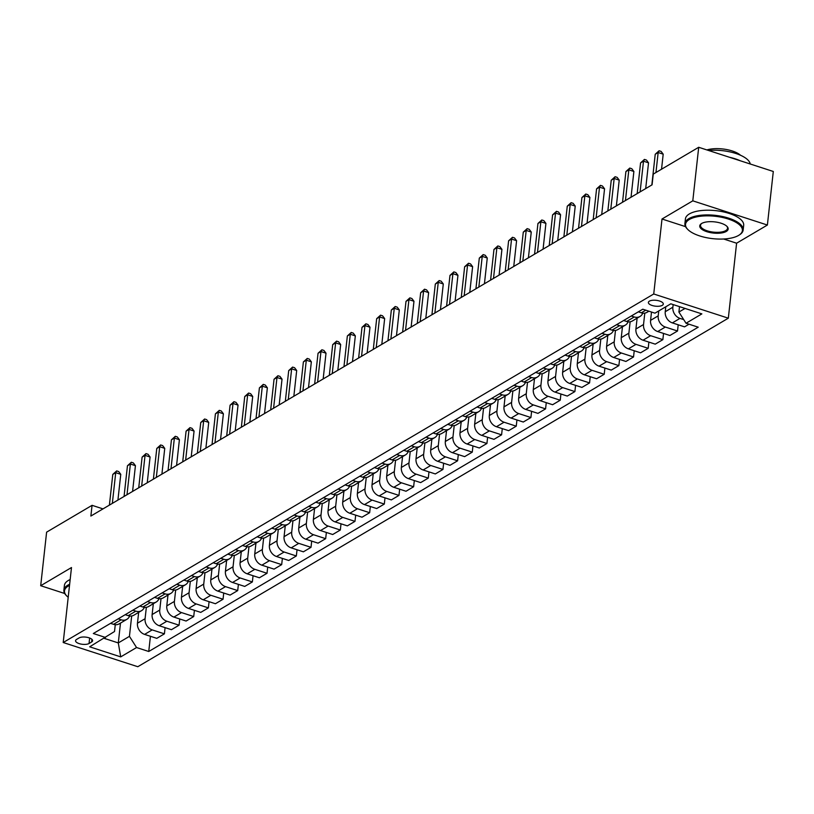 <?xml version="1.0" encoding="UTF-8"?>
<svg xmlns="http://www.w3.org/2000/svg" width="814" height="814" viewBox="0 0 814 814"><rect width="100%" height="100%" fill="white"/><g stroke="black" fill="none" stroke-linecap="round" stroke-linejoin="round"><path stroke-width="1.22" d="M649.389 301.16A7.499 2.951 -173.7 0 0 648.382 302.432A7.499 2.951 -173.7 0 0 653.734 305.901A7.499 2.951 -173.7 0 0 662.291 305.342A7.499 2.951 -173.7 0 0 663.298 304.08A7.499 2.951 -173.7 0 0 657.936 300.6A7.499 2.951 -173.7 0 0 649.389 301.16M723.646 239.001L736.599 243.203L767.388 225.04L773.3 171.479L698.707 147.283L653.255 174.104L652.075 184.819L90.873 516.045L92.063 505.331L46.612 532.153L40.7 585.714L64.713 593.508M736.599 243.203L728.327 318.182L137.8 666.717L63.207 642.521L653.734 293.986L728.327 318.182M89.041 643.498L91.626 641.971A7.265 2.859 -173.7 0 0 92.593 640.74A7.265 2.859 -173.7 0 0 87.403 637.382A7.265 2.859 -173.7 0 0 79.121 637.922L76.547 639.438A7.265 2.859 -173.7 0 0 75.57 640.669A7.265 2.859 -173.7 0 0 80.759 644.037A7.265 2.859 -173.7 0 0 89.041 643.498L89.652 638.023M104.07 638.318L118.295 642.928L129.436 636.355L136.559 647.537L148.748 651.495L698.219 327.187L686.029 323.239L678.907 312.047L685.032 308.435M136.559 647.537L120.716 656.888L89.672 646.815L114.52 631.511L115.273 624.674M686.029 323.239L701.861 313.889L670.807 303.815L654.975 313.166L642.785 309.208L93.315 633.516L105.505 637.464M767.388 225.04L692.795 200.834L698.707 147.283M692.795 200.834L662.006 219.007L653.734 293.986M63.207 642.521L71.49 567.541L40.7 585.714M103.012 508.882L92.063 505.331M120.482 623.097L118.295 642.928L120.716 656.888M131.685 615.964L129.436 636.355M138.665 612.362L137.464 623.209A9.381 7.631 59.5 0 0 144.587 634.391L156.787 638.349L164.408 633.841L165.089 627.635M146.347 607.315L145.085 618.701A9.381 7.631 59.5 0 0 152.208 629.894L164.408 633.841M153.327 603.713L152.126 614.55A9.381 7.631 59.5 0 0 159.249 625.732L171.439 629.69L179.07 625.193L179.752 618.976M161.009 598.666L159.748 610.052A9.381 7.631 59.5 0 0 166.87 621.235L179.07 625.193M167.979 595.065L166.789 605.901A9.381 7.631 59.5 0 0 173.901 617.083L186.101 621.041L193.722 616.544L194.414 610.327M175.671 590.008L174.41 601.404A9.381 7.631 59.5 0 0 181.532 612.586L193.722 616.544M182.641 586.406L181.451 597.242A9.381 7.631 59.5 0 0 188.563 608.434L200.763 612.382L208.384 607.885L209.076 601.678M190.323 581.359L189.072 592.745A9.381 7.631 59.5 0 0 196.184 603.927L208.384 607.885M197.303 577.757L196.113 588.593A9.381 7.631 59.5 0 0 203.225 599.776L215.425 603.734L223.046 599.236L223.728 593.019M204.986 572.71L203.734 584.096A9.381 7.631 59.5 0 0 210.846 595.278L223.046 599.236M211.966 569.098L210.765 579.944A9.381 7.631 59.5 0 0 217.887 591.127L230.087 595.085L237.708 590.588L238.39 584.371M219.648 564.051L218.396 575.437A9.381 7.631 59.5 0 0 225.509 586.629L237.708 590.588M226.628 560.449L225.427 571.286A9.381 7.631 59.5 0 0 232.55 582.468L244.739 586.426L252.371 581.929L253.052 575.712M234.31 555.402L233.048 566.788A9.381 7.631 59.5 0 0 240.171 577.971L252.371 581.929M241.29 551.8L240.089 562.637A9.381 7.631 59.5 0 0 247.212 573.819L259.401 577.777L267.033 573.28L267.714 567.063M248.972 546.743L247.71 558.139A9.381 7.631 59.5 0 0 254.833 569.322L267.033 573.28M255.942 543.141L254.751 553.978A9.381 7.631 59.5 0 0 261.864 565.17L274.064 569.128L281.685 564.621L282.377 558.414M263.634 538.095L262.373 549.481A9.381 7.631 59.5 0 0 269.495 560.663L281.685 564.621M270.604 534.493L269.414 545.329A9.381 7.631 59.5 0 0 276.526 556.511L288.726 560.47L296.347 555.972L297.039 549.755M278.286 529.446L277.035 540.832A9.381 7.631 59.5 0 0 284.147 552.014L296.347 555.972M285.266 525.844L284.066 536.68A9.381 7.631 59.5 0 0 291.188 547.863L303.388 551.821L311.009 547.323L311.691 541.106M292.948 520.787L291.697 532.173A9.381 7.631 59.5 0 0 298.809 543.365L311.009 547.323M299.928 517.185L298.728 528.021A9.381 7.631 59.5 0 0 305.85 539.214L318.05 543.162L325.671 538.664L326.353 532.458M307.611 512.138L306.349 523.524A9.381 7.631 59.5 0 0 313.471 534.706L325.671 538.664M314.591 508.536L313.39 519.373A9.381 7.631 59.5 0 0 320.513 530.555L332.702 534.513L340.333 530.016L341.015 523.799M322.273 503.479L321.011 514.875A9.381 7.631 59.5 0 0 328.134 526.058L340.333 530.016M329.253 499.877L328.052 510.714A9.381 7.631 59.5 0 0 335.164 521.906L347.364 525.864L354.985 521.357L355.677 515.15M336.935 494.831L335.673 506.216A9.381 7.631 59.5 0 0 342.796 517.409L354.985 521.357M343.905 491.229L342.714 502.065A9.381 7.631 59.5 0 0 349.827 513.247L362.027 517.205L369.648 512.708L370.339 506.491M351.597 486.182L350.335 497.568A9.381 7.631 59.5 0 0 357.458 508.75L369.648 512.708M358.567 482.58L357.377 493.416A9.381 7.631 59.5 0 0 364.489 504.599L376.689 508.557L384.31 504.059L385.002 497.842M366.249 477.523L364.998 488.919A9.381 7.631 59.5 0 0 372.11 500.101L384.31 504.059M373.229 473.921L372.029 484.757A9.381 7.631 59.5 0 0 379.151 495.95L391.351 499.898L398.972 495.4L399.654 489.194M380.911 468.874L379.66 480.26A9.381 7.631 59.5 0 0 386.772 491.442L398.972 495.4M387.891 465.272L386.691 476.109A9.381 7.631 59.5 0 0 393.813 487.291L406.013 491.249L413.634 486.752L414.316 480.535M395.573 460.215L394.312 471.611A9.381 7.631 59.5 0 0 401.434 482.794L413.634 486.752M402.554 456.613L401.353 467.46A9.381 7.631 59.5 0 0 408.475 478.642L420.665 482.6L428.296 478.093L428.978 471.886M410.236 451.567L408.974 462.952A9.381 7.631 59.5 0 0 416.096 474.145L428.296 478.093M417.206 447.965L416.015 458.801A9.381 7.631 59.5 0 0 423.127 469.983L435.327 473.941L442.948 469.444L443.64 463.227M424.898 442.918L423.636 454.304A9.381 7.631 59.5 0 0 430.759 465.486L442.948 469.444M431.868 439.316L430.677 450.152A9.381 7.631 59.5 0 0 437.79 461.334L449.989 465.293L457.61 460.795L458.302 454.578M439.55 434.259L438.298 445.655A9.381 7.631 59.5 0 0 445.411 456.837L457.61 460.795M446.53 430.657L445.329 441.493A9.381 7.631 59.5 0 0 452.452 452.686L464.652 456.634L472.273 452.136L472.954 445.93M454.212 425.61L452.96 436.996A9.381 7.631 59.5 0 0 460.073 448.178L472.273 452.136M461.192 422.008L459.991 432.844A9.381 7.631 59.5 0 0 467.114 444.027L479.314 447.985L486.935 443.488L487.617 437.271M468.874 416.951L467.623 428.347A9.381 7.631 59.5 0 0 474.735 439.529L486.935 443.488M475.854 413.349L474.654 424.196A9.381 7.631 59.5 0 0 481.776 435.378L493.966 439.336L501.597 434.829L502.279 428.622M483.536 408.302L482.275 419.688A9.381 7.631 59.5 0 0 489.397 430.881L501.597 434.829M490.516 404.7L489.316 415.537A9.381 7.631 59.5 0 0 496.438 426.719L508.628 430.677L516.259 426.18L516.941 419.963M498.199 399.654L496.937 411.039A9.381 7.631 59.5 0 0 504.059 422.222L516.259 426.18M505.168 396.052L503.978 406.888A9.381 7.631 59.5 0 0 511.09 418.07L523.29 422.028L530.911 417.531L531.603 411.314M512.861 390.995L511.599 402.391A9.381 7.631 59.5 0 0 518.721 413.573L530.911 417.531M519.831 387.393L518.64 398.229A9.381 7.631 59.5 0 0 525.752 409.422L537.952 413.38L545.573 408.872L546.265 402.665M527.513 382.346L526.261 393.732A9.381 7.631 59.5 0 0 533.374 404.914L545.573 408.872M534.493 378.744L533.292 389.58A9.381 7.631 59.5 0 0 540.415 400.763L552.614 404.721L560.236 400.223L560.917 394.007M542.175 373.697L540.923 385.083A9.381 7.631 59.5 0 0 548.036 396.265L560.236 400.223M549.155 370.095L547.954 380.932A9.381 7.631 59.5 0 0 555.077 392.114L567.277 396.072L574.898 391.575L575.579 385.358M556.837 365.038L555.575 376.424A9.381 7.631 59.5 0 0 562.698 387.617L574.898 391.575M563.817 361.436L562.616 372.273A9.381 7.631 59.5 0 0 569.739 383.455L581.929 387.413L589.56 382.916L590.242 376.699M571.499 356.39L570.238 367.775A9.381 7.631 59.5 0 0 577.36 378.958L589.56 382.916M578.469 352.788L577.279 363.624A9.381 7.631 59.5 0 0 584.391 374.806L596.591 378.764L604.212 374.267L604.904 368.05M586.161 347.731L584.9 359.127A9.381 7.631 59.5 0 0 592.022 370.309L604.212 374.267M593.131 344.129L591.941 354.965A9.381 7.631 59.5 0 0 599.053 366.158L611.253 370.116L618.874 365.608L619.566 359.401M600.824 339.082L599.562 350.468A9.381 7.631 59.5 0 0 606.684 361.66L618.874 365.608M607.793 335.48L606.603 346.316A9.381 7.631 59.5 0 0 613.715 357.499L625.915 361.457L633.536 356.959L634.228 350.742M615.476 330.433L614.224 341.819A9.381 7.631 59.5 0 0 621.336 353.001L633.536 356.959M622.456 326.831L621.255 337.668A9.381 7.631 59.5 0 0 628.377 348.85L640.577 352.808L648.198 348.311L648.88 342.094M630.138 321.774L628.886 333.16A9.381 7.631 59.5 0 0 635.999 344.353L648.198 348.311M637.118 318.172L635.917 329.009A9.381 7.631 59.5 0 0 643.04 340.201L655.239 344.149L662.861 339.652L663.542 333.445M644.8 313.125L643.538 324.511A9.381 7.631 59.5 0 0 650.661 335.694L662.861 339.652M651.495 312.037L650.579 320.36A9.381 7.631 59.5 0 0 657.702 331.542L669.891 335.5L677.523 331.003L678.204 324.786M658.75 310.938L658.2 315.863A9.381 7.631 59.5 0 0 665.323 327.045L677.523 331.003M665.781 306.786L665.241 311.711A9.381 7.631 59.5 0 0 672.354 322.893L684.554 326.852L689.031 324.206M673.158 304.578L672.863 307.204A9.381 7.631 59.5 0 0 679.985 318.396L683.709 319.607M679.507 306.644L678.907 312.047M110.541 623.341L113.533 624.318A9.381 7.631 59.5 0 0 119.251 623.829L126.872 619.322A9.381 7.631 59.5 0 0 129.65 615.995M148.748 651.495L150.427 636.283M118.162 618.844L121.164 619.82A9.381 7.631 59.5 0 0 126.872 619.322M125.193 614.692L128.195 615.669A9.381 7.631 59.5 0 0 133.913 615.17L141.534 610.673A9.381 7.631 59.5 0 0 144.312 607.346M132.824 610.195L135.826 611.161A9.381 7.631 59.5 0 0 141.534 610.673M139.855 606.043L142.857 607.01A9.381 7.631 59.5 0 0 148.575 606.522L156.196 602.024A9.381 7.631 59.5 0 0 158.974 598.687M147.476 601.536L150.478 602.513A9.381 7.631 59.5 0 0 156.196 602.024M154.518 597.384L157.519 598.361A9.381 7.631 59.5 0 0 163.227 597.863L170.859 593.365A9.381 7.631 59.5 0 0 173.636 590.038M162.139 592.887L165.14 593.864A9.381 7.631 59.5 0 0 170.859 593.365M169.18 588.736L172.181 589.702A9.381 7.631 59.5 0 0 177.89 589.214L185.511 584.717A9.381 7.631 59.5 0 0 188.288 581.379M176.801 584.238L179.802 585.205A9.381 7.631 59.5 0 0 185.511 584.717M183.842 580.077L186.844 581.054A9.381 7.631 59.5 0 0 192.552 580.565L200.173 576.058A9.381 7.631 59.5 0 0 202.951 572.73M191.463 575.579L194.465 576.556A9.381 7.631 59.5 0 0 200.173 576.058M198.494 571.428L201.496 572.405A9.381 7.631 59.5 0 0 207.214 571.906L214.835 567.409A9.381 7.631 59.5 0 0 217.613 564.082M206.125 566.931L209.127 567.897A9.381 7.631 59.5 0 0 214.835 567.409M213.156 562.779L216.158 563.746A9.381 7.631 59.5 0 0 221.876 563.257L229.497 558.76A9.381 7.631 59.5 0 0 232.275 555.423M220.787 558.272L223.779 559.249A9.381 7.631 59.5 0 0 229.497 558.76M227.818 554.12L230.82 555.097A9.381 7.631 59.5 0 0 236.528 554.599L244.159 550.101A9.381 7.631 59.5 0 0 246.937 546.774M235.439 549.623L238.441 550.6A9.381 7.631 59.5 0 0 244.159 550.101M242.48 545.472L245.482 546.438A9.381 7.631 59.5 0 0 251.19 545.95L258.821 541.452A9.381 7.631 59.5 0 0 261.599 538.115M250.102 540.974L253.103 541.941A9.381 7.631 59.5 0 0 258.821 541.452M257.143 536.813L260.144 537.789A9.381 7.631 59.5 0 0 265.852 537.301L273.473 532.794A9.381 7.631 59.5 0 0 276.251 529.466M264.764 532.315L267.765 533.292A9.381 7.631 59.5 0 0 273.473 532.794M271.805 528.164L274.806 529.141A9.381 7.631 59.5 0 0 280.515 528.642L288.136 524.145A9.381 7.631 59.5 0 0 290.913 520.818M279.426 523.667L282.427 524.633A9.381 7.631 59.5 0 0 288.136 524.145M286.457 519.515L289.458 520.482A9.381 7.631 59.5 0 0 295.177 519.993L302.798 515.496A9.381 7.631 59.5 0 0 305.576 512.159M294.088 515.008L297.09 515.984A9.381 7.631 59.5 0 0 302.798 515.496M301.119 510.856L304.121 511.833A9.381 7.631 59.5 0 0 309.839 511.334L317.46 506.837A9.381 7.631 59.5 0 0 320.238 503.51M308.74 506.359L311.742 507.336A9.381 7.631 59.5 0 0 317.46 506.837M315.781 502.207L318.783 503.184A9.381 7.631 59.5 0 0 324.491 502.686L332.122 498.188A9.381 7.631 59.5 0 0 334.9 494.851M323.402 497.71L326.404 498.677A9.381 7.631 59.5 0 0 332.122 498.188M330.443 493.549L333.445 494.525A9.381 7.631 59.5 0 0 339.153 494.037L346.774 489.529A9.381 7.631 59.5 0 0 349.552 486.202M338.064 489.051L341.066 490.028A9.381 7.631 59.5 0 0 346.774 489.529M345.105 484.9L348.107 485.877A9.381 7.631 59.5 0 0 353.815 485.378L361.436 480.881A9.381 7.631 59.5 0 0 364.214 477.553M352.727 480.402L355.728 481.379A9.381 7.631 59.5 0 0 361.436 480.881M359.768 476.251L362.759 477.218A9.381 7.631 59.5 0 0 368.477 476.729L376.099 472.232A9.381 7.631 59.5 0 0 378.876 468.895M367.389 471.744L370.39 472.72A9.381 7.631 59.5 0 0 376.099 472.232M374.42 467.592L377.421 468.569A9.381 7.631 59.5 0 0 383.14 468.07L390.761 463.573A9.381 7.631 59.5 0 0 393.538 460.246M382.051 463.095L385.053 464.072A9.381 7.631 59.5 0 0 390.761 463.573M389.082 458.943L392.083 459.92A9.381 7.631 59.5 0 0 397.802 459.422L405.423 454.924A9.381 7.631 59.5 0 0 408.201 451.597M396.703 454.446L399.705 455.413A9.381 7.631 59.5 0 0 405.423 454.924M403.744 450.295L406.746 451.261A9.381 7.631 59.5 0 0 412.454 450.773L420.085 446.276A9.381 7.631 59.5 0 0 422.863 442.938M411.365 445.787L414.367 446.764A9.381 7.631 59.5 0 0 420.085 446.276M418.406 441.636L421.408 442.613A9.381 7.631 59.5 0 0 427.116 442.114L434.737 437.617A9.381 7.631 59.5 0 0 437.515 434.289M426.027 437.138L429.029 438.115A9.381 7.631 59.5 0 0 434.737 437.617M433.068 432.987L436.07 433.954A9.381 7.631 59.5 0 0 441.778 433.465L449.399 428.968A9.381 7.631 59.5 0 0 452.177 425.63M440.689 428.49L443.691 429.456A9.381 7.631 59.5 0 0 449.399 428.968M447.72 424.328L450.722 425.305A9.381 7.631 59.5 0 0 456.44 424.816L464.061 420.309A9.381 7.631 59.5 0 0 466.839 416.982M455.352 419.831L458.353 420.807A9.381 7.631 59.5 0 0 464.061 420.309M462.383 415.679L465.384 416.656A9.381 7.631 59.5 0 0 471.103 416.158L478.724 411.66A9.381 7.631 59.5 0 0 481.501 408.333M470.014 411.182L473.005 412.149A9.381 7.631 59.5 0 0 478.724 411.66M477.045 407.031L480.046 407.997A9.381 7.631 59.5 0 0 485.755 407.509L493.386 403.011A9.381 7.631 59.5 0 0 496.164 399.674M484.666 402.523L487.667 403.5A9.381 7.631 59.5 0 0 493.386 403.011M491.707 398.372L494.709 399.348A9.381 7.631 59.5 0 0 500.417 398.85L508.038 394.352A9.381 7.631 59.5 0 0 510.826 391.025M499.328 393.874L502.33 394.851A9.381 7.631 59.5 0 0 508.038 394.352M506.369 389.723L509.371 390.689A9.381 7.631 59.5 0 0 515.079 390.201L522.7 385.704A9.381 7.631 59.5 0 0 525.478 382.366M513.99 385.226L516.992 386.192A9.381 7.631 59.5 0 0 522.7 385.704M521.031 381.064L524.033 382.041A9.381 7.631 59.5 0 0 529.741 381.552L537.362 377.045A9.381 7.631 59.5 0 0 540.14 373.718M528.652 376.567L531.654 377.543A9.381 7.631 59.5 0 0 537.362 377.045M535.683 372.415L538.685 373.392A9.381 7.631 59.5 0 0 544.403 372.893L552.024 368.396A9.381 7.631 59.5 0 0 554.802 365.069M543.314 367.918L546.316 368.884A9.381 7.631 59.5 0 0 552.024 368.396M550.345 363.766L553.347 364.733A9.381 7.631 59.5 0 0 559.065 364.245L566.686 359.747A9.381 7.631 59.5 0 0 569.464 356.41M557.966 359.259L560.968 360.236A9.381 7.631 59.5 0 0 566.686 359.747M565.008 355.108L568.009 356.084A9.381 7.631 59.5 0 0 573.717 355.586L581.349 351.088A9.381 7.631 59.5 0 0 584.126 347.761M572.629 350.61L575.63 351.587A9.381 7.631 59.5 0 0 581.349 351.088M579.67 346.459L582.671 347.425A9.381 7.631 59.5 0 0 588.38 346.937L596.001 342.44A9.381 7.631 59.5 0 0 598.778 339.102M587.291 341.961L590.292 342.928A9.381 7.631 59.5 0 0 596.001 342.44M594.332 337.8L597.334 338.777A9.381 7.631 59.5 0 0 603.042 338.288L610.663 333.781A9.381 7.631 59.5 0 0 613.441 330.453M601.953 333.302L604.955 334.279A9.381 7.631 59.5 0 0 610.663 333.781M608.994 329.151L611.986 330.128A9.381 7.631 59.5 0 0 617.704 329.629L625.325 325.132A9.381 7.631 59.5 0 0 628.103 321.805M616.615 324.654L619.617 325.631A9.381 7.631 59.5 0 0 625.325 325.132M623.646 320.502L626.648 321.469A9.381 7.631 59.5 0 0 632.366 320.981L639.987 316.483A9.381 7.631 59.5 0 0 642.765 313.146M631.277 315.995L634.269 316.972A9.381 7.631 59.5 0 0 639.987 316.483M638.308 311.843L641.31 312.82A9.381 7.631 59.5 0 0 647.018 312.322L648.931 311.202M662.006 219.007L685.551 226.648M117.918 500.081L120.767 474.328L115.72 472.69L112.332 503.378M112.79 474.42L116.667 470.909L115.72 472.69L112.79 474.42L109.402 505.107M116.667 470.909L118.681 471.571L120.767 474.328M132.58 491.432L135.429 465.669L130.382 464.031L126.994 494.729M127.452 465.771L131.329 462.26L130.382 464.031L127.452 465.771L124.064 496.459M131.329 462.26L133.343 462.912L135.429 465.669M147.242 482.773L150.081 457.02L145.045 455.382L141.656 486.07M142.114 457.112L145.981 453.612L145.045 455.382L142.114 457.112L138.726 487.8M145.981 453.612L148.006 454.263L150.081 457.02M161.905 474.124L164.743 448.361L159.707 446.733L156.319 477.421M156.776 448.463L160.643 444.953L159.707 446.733L156.776 448.463L153.388 479.151M160.643 444.953L162.658 445.604L164.743 448.361M176.567 465.476L179.406 439.713L174.369 438.074L170.981 468.772M171.439 439.804L175.305 436.304L174.369 438.074L171.439 439.804L168.05 470.502M175.305 436.304L177.32 436.955L179.406 439.713M69.516 585.398A28.602 11.254 -173.7 0 0 68.345 586.019A28.602 11.254 -173.7 0 0 66.728 595.95A28.602 11.254 -173.7 0 0 68.203 597.273M66.453 595.644A29.304 11.528 6.3 0 1 66.148 595.349A29.304 11.528 6.3 0 1 63.889 590.14A29.304 11.528 6.3 0 1 67.816 585.174A29.304 11.528 6.3 0 1 69.638 584.249M63.889 590.14L64.408 585.419A29.304 11.528 6.3 0 1 68.335 580.463A29.304 11.528 6.3 0 1 70.167 579.537M689.366 219.485A28.602 11.254 -173.7 0 0 687.738 229.416A28.602 11.254 -173.7 0 0 712.138 238.583A28.602 11.254 -173.7 0 0 738.552 235.439A28.602 11.254 -173.7 0 0 739.122 235.093A28.602 11.254 -173.7 0 0 727.757 218.854A28.602 11.254 -173.7 0 0 689.366 219.485M687.464 229.121A29.304 11.528 6.3 0 1 687.169 228.826A29.304 11.528 6.3 0 1 684.9 223.606A29.304 11.528 6.3 0 1 688.827 218.651A29.304 11.528 6.3 0 1 722.232 216.463A29.304 11.528 6.3 0 1 743.162 230.036A29.304 11.528 6.3 0 1 739.814 234.636A29.304 11.528 6.3 0 1 739.458 234.859M701.658 223.474A14.296 5.627 6.3 0 1 714.865 221.907A14.296 5.627 6.3 0 1 727.065 226.485A14.296 5.627 6.3 0 1 726.261 231.451A14.296 5.627 6.3 0 1 707.061 231.766A14.296 5.627 6.3 0 1 701.373 223.657A14.296 5.627 6.3 0 1 701.658 223.474M701.739 223.433A13.594 5.352 -173.7 0 0 700.518 225.325A13.594 5.352 -173.7 0 0 710.225 231.624A13.594 5.352 -173.7 0 0 725.722 230.616A13.594 5.352 -173.7 0 0 727.543 228.317A13.594 5.352 -173.7 0 0 726.76 226.19M684.9 223.606L685.419 218.895A29.304 11.528 6.3 0 1 689.346 213.94A29.304 11.528 6.3 0 1 722.751 211.752A29.304 11.528 6.3 0 1 743.681 225.325L743.162 230.036M706.847 149.929A21.103 8.303 6.3 0 1 740.557 155.281M729.568 157.295A29.304 11.528 6.3 0 1 740.252 160.765M708.618 150.498A29.304 11.528 6.3 0 1 750.254 164.001M191.219 456.817L194.068 431.064L189.031 429.426L185.643 460.114M186.091 431.155L189.967 427.645L189.031 429.426L186.091 431.155L182.702 461.843M189.967 427.645L191.982 428.306L194.068 431.064M205.881 448.168L208.73 422.405L203.683 420.777L200.295 451.465M200.753 422.507L204.629 418.996L203.683 420.777L200.753 422.507L197.364 453.195M204.629 418.996L206.644 419.648L208.73 422.405M220.543 439.509L223.392 413.756L218.345 412.118L214.957 442.806M215.415 413.848L219.292 410.348L218.345 412.118L215.415 413.848L212.027 444.536M219.292 410.348L221.306 410.999L223.392 413.756M235.205 430.86L238.044 405.097L233.008 403.469L229.619 434.157M230.077 405.199L233.944 401.689L233.008 403.469L230.077 405.199L226.689 435.887M233.944 401.689L235.968 402.35L238.044 405.097M249.867 422.212L252.706 396.449L247.67 394.81L244.281 425.508M244.739 396.54L248.606 393.04L247.67 394.81L244.739 396.54L241.351 427.238M248.606 393.04L250.62 393.691L252.706 396.449M264.53 413.553L267.368 387.8L262.332 386.162L258.944 416.849M259.401 387.891L263.268 384.381L262.332 386.162L259.401 387.891L256.013 418.579M263.268 384.381L265.283 385.042L267.368 387.8M279.182 404.904L282.031 379.141L276.984 377.513L273.596 408.201M274.053 379.243L277.93 375.732L276.984 377.513L274.053 379.243L270.665 409.93M277.93 375.732L279.945 376.383L282.031 379.141M293.844 396.245L296.693 370.492L291.646 368.854L288.258 399.542M288.716 370.584L292.592 367.083L291.646 368.854L288.716 370.584L285.327 401.271M292.592 367.083L294.607 367.735L296.693 370.492M308.506 387.596L311.345 361.833L306.308 360.205L302.92 390.893M303.378 361.935L307.254 358.425L306.308 360.205L303.378 361.935L299.99 392.623M307.254 358.425L309.269 359.086L311.345 361.833M323.168 378.948L326.007 353.184L320.97 351.546L317.582 382.244M318.04 353.276L321.906 349.776L320.97 351.546L318.04 353.276L314.652 383.974M321.906 349.776L323.921 350.427L326.007 353.184M337.83 370.289L340.669 344.536L335.633 342.898L332.244 373.585M332.702 344.627L336.569 341.127L335.633 342.898L332.702 344.627L329.314 375.315M336.569 341.127L338.583 341.778L340.669 344.536M352.482 361.64L355.331 335.877L350.295 334.249L346.906 364.937M347.354 335.978L351.231 332.468L350.295 334.249L347.354 335.978L343.966 366.666M351.231 332.468L353.245 333.119L355.331 335.877M367.145 352.991L369.994 327.228L364.947 325.59L361.558 356.278M362.016 327.32L365.893 323.819L364.947 325.59L362.016 327.32L358.628 358.018M365.893 323.819L367.908 324.471L369.994 327.228M381.807 344.332L384.656 318.579L379.609 316.941L376.221 347.629M376.679 318.671L380.555 315.16L379.609 316.941L376.679 318.671L373.29 349.359M380.555 315.16L382.57 315.822L384.656 318.579M396.469 335.683L399.308 309.92L394.271 308.282L390.883 338.98M391.341 310.022L395.207 306.512L394.271 308.282L391.341 310.022L387.952 340.71M395.207 306.512L397.232 307.163L399.308 309.92M411.131 327.024L413.97 301.272L408.933 299.633L405.545 330.321M406.003 301.363L409.869 297.863L408.933 299.633L406.003 301.363L402.615 332.051M409.869 297.863L411.884 298.514L413.97 301.272M425.793 318.376L428.632 292.613L423.595 290.985L420.207 321.672M420.665 292.714L424.532 289.204L423.595 290.985L420.665 292.714L417.277 323.402M424.532 289.204L426.546 289.855L428.632 292.613M440.445 309.727L443.294 283.964L438.258 282.326L434.869 313.024M435.317 284.055L439.194 280.555L438.258 282.326L435.317 284.055L431.929 314.753M439.194 280.555L441.208 281.206L443.294 283.964M455.107 301.068L457.956 275.315L452.91 273.677L449.521 304.365M449.979 275.407L453.856 271.896L452.91 273.677L449.979 275.407L446.591 306.095M453.856 271.896L455.871 272.558L457.956 275.315M469.77 292.419L472.619 266.656L467.572 265.018L464.184 295.716M464.641 266.758L468.518 263.248L467.572 265.018L464.641 266.758L461.253 297.446M468.518 263.248L470.533 263.899L472.619 266.656M484.432 283.76L487.271 258.007L482.234 256.369L478.846 287.057M479.304 258.099L483.17 254.599L482.234 256.369L479.304 258.099L475.915 288.787M483.17 254.599L485.195 255.25L487.271 258.007M499.094 275.112L501.933 249.349L496.896 247.721L493.508 278.408M493.966 249.45L497.832 245.94L496.896 247.721L493.966 249.45L490.577 280.138M497.832 245.94L499.847 246.601L501.933 249.349M513.746 266.463L516.595 240.7L511.558 239.062L508.17 269.76M508.618 240.791L512.494 237.291L511.558 239.062L508.618 240.791L505.229 271.489M512.494 237.291L514.509 237.942L516.595 240.7M528.408 257.804L531.257 232.051L526.21 230.413L522.822 261.101M523.28 232.143L527.157 228.632L526.21 230.413L523.28 232.143L519.892 262.83M527.157 228.632L529.171 229.294L531.257 232.051M543.07 249.155L545.919 223.392L540.872 221.764L537.484 252.452M537.942 223.494L541.819 219.983L540.872 221.764L537.942 223.494L534.554 254.182M541.819 219.983L543.833 220.635L545.919 223.392M557.732 240.496L560.571 214.743L555.535 213.105L552.146 243.793M552.604 214.835L556.471 211.335L555.535 213.105L552.604 214.835L549.216 245.523M556.471 211.335L558.496 211.986L560.571 214.743M572.395 231.848L575.233 206.084L570.197 204.456L566.809 235.144M567.266 206.186L571.133 202.676L570.197 204.456L567.266 206.186L563.878 236.874M571.133 202.676L573.148 203.337L575.233 206.084M587.057 223.199L589.896 197.436L584.859 195.798L581.471 226.496M581.929 197.527L585.795 194.027L584.859 195.798L581.929 197.527L578.54 228.225M585.795 194.027L587.81 194.678L589.896 197.436M601.709 214.54L604.558 188.787L599.521 187.149L596.133 217.837M596.581 188.879L600.457 185.368L599.521 187.149L596.581 188.879L593.192 219.566M600.457 185.368L602.472 186.03L604.558 188.787M616.371 205.891L619.22 180.128L614.173 178.5L610.785 209.188M611.243 180.23L615.119 176.719L614.173 178.5L611.243 180.23L607.855 210.918M615.119 176.719L617.134 177.371L619.22 180.128M631.033 197.242L633.882 171.479L628.835 169.841L625.447 200.529M625.905 171.571L629.782 168.071L628.835 169.841L625.905 171.571L622.517 202.269M629.782 168.071L631.796 168.722L633.882 171.479M645.695 188.583L648.534 162.82L643.498 161.192L640.109 191.88M640.567 162.922L644.434 159.412L643.498 161.192L640.567 162.922L637.179 193.61M644.434 159.412L646.458 160.073L648.534 162.82M661.538 169.22L663.196 154.172L658.16 152.533L655.952 172.517M655.229 154.263L659.096 150.763L658.16 152.533L655.229 154.263L651.841 184.961M659.096 150.763L661.11 151.414L663.196 154.172M145.085 618.701L137.464 623.209M159.748 610.052L152.126 614.55M174.41 601.404L166.789 605.901M189.072 592.745L181.451 597.242M203.734 584.096L196.113 588.593M218.396 575.437L210.765 579.944M233.048 566.788L225.427 571.286M247.71 558.139L240.089 562.637M262.373 549.481L254.751 553.978M277.035 540.832L269.414 545.329M291.697 532.173L284.066 536.68M306.349 523.524L298.728 528.021M321.011 514.875L313.39 519.373M335.673 506.216L328.052 510.714M350.335 497.568L342.714 502.065M364.998 488.919L357.377 493.416M379.66 480.26L372.029 484.757M394.312 471.611L386.691 476.109M408.974 462.952L401.353 467.46M423.636 454.304L416.015 458.801M438.298 445.655L430.677 450.152M452.96 436.996L445.329 441.493M467.623 428.347L459.991 432.844M482.275 419.688L474.654 424.196M496.937 411.039L489.316 415.537M511.599 402.391L503.978 406.888M526.261 393.732L518.64 398.229M540.923 385.083L533.292 389.58M555.575 376.424L547.954 380.932M570.238 367.775L562.616 372.273M584.9 359.127L577.279 363.624M599.562 350.468L591.941 354.965M614.224 341.819L606.603 346.316M628.886 333.16L621.255 337.668M643.538 324.511L635.917 329.009M658.2 315.863L650.579 320.36M672.863 307.204L665.241 311.711M152.208 629.894L144.587 634.391M121.164 619.82L113.533 624.318M135.826 611.161L128.195 615.669M166.87 621.235L159.249 625.732M150.478 602.513L142.857 607.01M181.532 612.586L173.901 617.083M165.14 593.864L157.519 598.361M196.184 603.927L188.563 608.434M179.802 585.205L172.181 589.702M210.846 595.278L203.225 599.776M194.465 576.556L186.844 581.054M225.509 586.629L217.887 591.127M209.127 567.897L201.496 572.405M240.171 577.971L232.55 582.468M223.779 559.249L216.158 563.746M254.833 569.322L247.212 573.819M238.441 550.6L230.82 555.097M269.495 560.663L261.864 565.17M253.103 541.941L245.482 546.438M284.147 552.014L276.526 556.511M267.765 533.292L260.144 537.789M298.809 543.365L291.188 547.863M282.427 524.633L274.806 529.141M313.471 534.706L305.85 539.214M297.09 515.984L289.458 520.482M328.134 526.058L320.513 530.555M311.742 507.336L304.121 511.833M342.796 517.409L335.164 521.906M326.404 498.677L318.783 503.184M357.458 508.75L349.827 513.247M341.066 490.028L333.445 494.525M372.11 500.101L364.489 504.599M355.728 481.379L348.107 485.877M386.772 491.442L379.151 495.95M370.39 472.72L362.759 477.218M401.434 482.794L393.813 487.291M385.053 464.072L377.421 468.569M416.096 474.145L408.475 478.642M399.705 455.413L392.083 459.92M430.759 465.486L423.127 469.983M414.367 446.764L406.746 451.261M445.411 456.837L437.79 461.334M429.029 438.115L421.408 442.613M460.073 448.178L452.452 452.686M443.691 429.456L436.07 433.954M474.735 439.529L467.114 444.027M458.353 420.807L450.722 425.305M489.397 430.881L481.776 435.378M473.005 412.149L465.384 416.656M504.059 422.222L496.438 426.719M487.667 403.5L480.046 407.997M518.721 413.573L511.09 418.07M502.33 394.851L494.709 399.348M533.374 404.914L525.752 409.422M516.992 386.192L509.371 390.689M548.036 396.265L540.415 400.763M531.654 377.543L524.033 382.041M562.698 387.617L555.077 392.114M546.316 368.884L538.685 373.392M577.36 378.958L569.739 383.455M560.968 360.236L553.347 364.733M592.022 370.309L584.391 374.806M575.63 351.587L568.009 356.084M606.684 361.66L599.053 366.158M590.292 342.928L582.671 347.425M621.336 353.001L613.715 357.499M604.955 334.279L597.334 338.777M635.999 344.353L628.377 348.85M619.617 325.631L611.986 330.128M650.661 335.694L643.04 340.201M634.269 316.972L626.648 321.469M665.323 327.045L657.702 331.542M645.777 310.185L641.31 312.82M679.985 318.396L672.354 322.893M91.911 639.336L91.626 641.971M66.728 595.95L66.148 595.349M687.738 229.416L687.169 228.826M739.122 235.093L739.814 234.636"/></g></svg>
